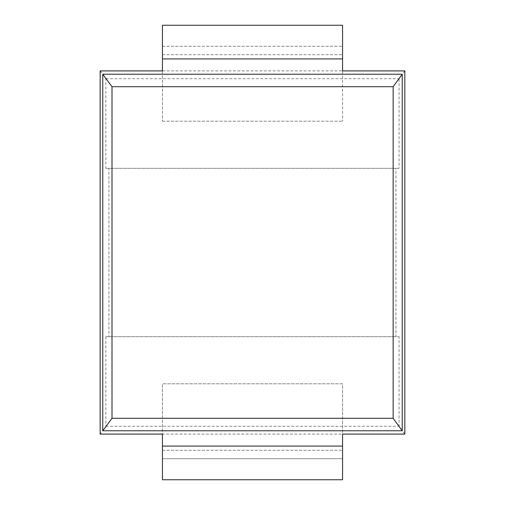 <?xml version="1.0" encoding="UTF-8"?>
<svg xmlns="http://www.w3.org/2000/svg" width="505" height="505" viewBox="0 0 505 505"><rect width="100%" height="100%" fill="white"/><g stroke="black" fill="none" stroke-linecap="round" stroke-linejoin="round"><path stroke-width="0.38" stroke-dasharray="2.52 1.89" d="M100.16 70.908L105.842 78.717L105.842 168.335L108.941 168.335L108.941 336.665L105.842 336.665L105.842 426.283L100.16 434.092L100.16 70.908L162.44 70.908L162.44 46.29L162.44 121.2L162.44 25.25L342.56 25.25L342.56 58.915L162.44 58.915M100.16 434.092L404.84 434.092L399.07 426.283L399.07 336.665L395.92 336.665L395.92 168.335L108.941 168.335M105.842 426.283L399.07 426.283M162.44 446.085L162.44 479.75L342.56 479.75L342.56 446.085L162.44 446.085L162.44 383.8L162.44 458.71L342.56 458.71L342.56 434.092M342.56 446.085L342.56 383.8L162.44 383.8L342.56 383.8L342.56 458.71L162.44 458.71L162.44 434.092M162.44 70.908L342.56 70.908L342.56 46.29L342.56 121.2L342.56 58.915M404.84 434.092L404.84 70.908L342.56 70.908M105.842 78.717L399.07 78.717L404.84 70.908M105.842 168.335L399.07 168.335L399.07 78.717M399.07 168.335L395.92 168.335M108.941 336.665L395.92 336.665M105.842 336.665L399.07 336.665M162.44 121.2L342.56 121.2L162.44 121.2M162.44 46.29L342.56 46.29L162.44 46.29M162.44 450.29L342.56 450.29L162.44 450.29M162.44 54.71L342.56 54.71L162.44 54.71"/><path stroke-width="0.76" d="M100.16 434.092L100.16 70.908L162.44 70.908L162.44 25.25L342.56 25.25L342.56 70.908L404.84 70.908L404.84 434.092L342.56 434.092L342.56 479.75L162.44 479.75L162.44 434.092L100.16 434.092M111.996 418.291L111.996 86.709L102.767 74.229L402.233 74.229L402.233 430.771L102.767 430.771L111.996 418.291L393.149 418.291L402.233 430.771M102.767 74.229L102.767 430.771M402.233 74.229L393.149 86.709L393.149 418.291M111.996 86.709L393.149 86.709M342.56 446.085L162.44 446.085M342.56 58.915L162.44 58.915"/></g></svg>

